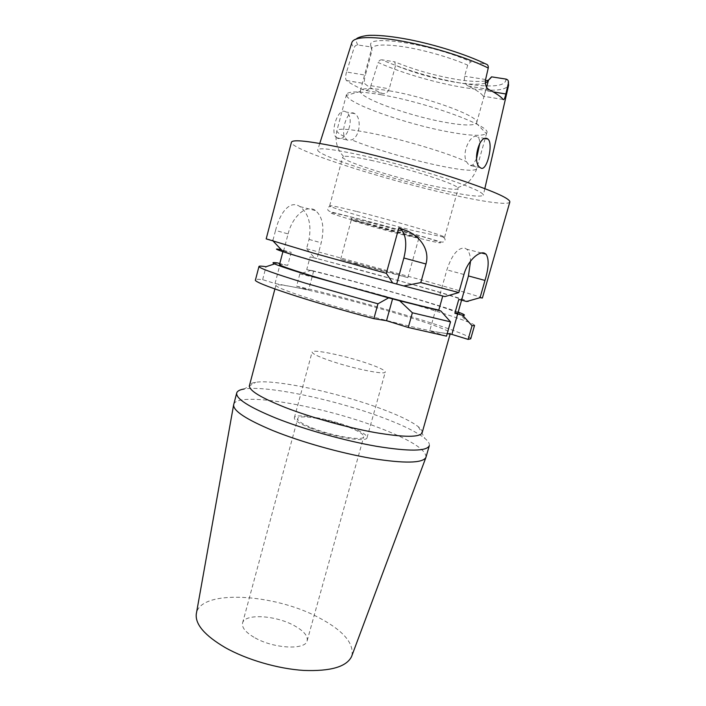 <?xml version="1.0" encoding="UTF-8"?>
<svg xmlns="http://www.w3.org/2000/svg" width="706" height="706" viewBox="0 0 706 706"><rect width="100%" height="100%" fill="white"/><g stroke="black" fill="none" stroke-linecap="round" stroke-linejoin="round"><path stroke-width="0.53" stroke-dasharray="3.53 2.65" d="M422.144 432.743C422.55 431.137 421.297 429.151 418.384 426.786C411.21 421.235 398.299 415.04 379.66 408.2C337.106 392.448 275.305 379.148 255.722 382.29C252.007 382.846 249.924 383.914 249.456 385.502M447.189 333.656L441.021 332.702C447.092 333.629 450.225 333.735 450.428 333.003C449.016 330.523 433.969 324.884 405.288 316.076C368.179 304.71 317.771 291.587 292.258 286.768C281.906 284.809 276.443 284.297 275.887 285.259C275.896 287.042 288.692 291.984 314.267 300.094C355.762 313.19 420.608 329.79 441.021 332.702L429.707 330.946L435.743 309.475M328.572 360.192C351.279 368.241 385.882 375.354 385.282 372.027C385.105 370.315 379.219 367.455 367.623 363.44C345.472 355.745 312.202 348.782 312.096 352.012C312.043 353.556 317.532 356.283 328.572 360.192M310.172 428.004C332.429 437.032 367.146 442.759 367.041 437.676C367.138 435.028 361.481 431.472 350.097 427.015C328.352 418.446 294.976 412.736 294.367 417.793C294.084 420.211 299.353 423.618 310.172 428.004M312.096 427.951C332.314 436.149 363.811 441.347 363.749 436.732C363.837 434.331 358.719 431.11 348.393 427.059C328.608 419.249 298.206 414.06 297.694 418.658C297.438 420.864 302.239 423.962 312.096 427.951M255.087 637.897C274.06 648.761 305.848 650.191 307.163 640.73C307.975 635.779 303.509 630.661 293.767 625.375C275.102 615.147 244.426 613.443 242.555 623.054C241.646 627.66 245.82 632.611 255.087 637.897M351.879 655.724C354.13 643.069 342.966 630.299 318.388 617.406C273.813 593.614 200.989 589.21 196.436 613.196M426.062 457.056C425.789 449.413 410.054 439.626 378.857 427.704C322.713 405.976 236.934 390.895 233.704 404.432M429.31 445.671C429.804 443.703 428.348 441.303 424.933 438.461C416.796 432.01 402.402 424.941 381.769 417.272C334.741 399.631 266.683 385.158 244.144 388.997L255.722 382.29M444.904 296.582L439.785 295.108L446.88 269.868C451.937 254.69 457.947 247.453 464.91 248.15L466.71 249.2C469.102 251.433 470.373 255.413 470.523 261.158M354.262 113.392C348.146 109.404 341.519 127.68 344.21 136.47L347.175 140.176L351.676 139.859C360.387 136.673 361.649 117.222 354.703 113.64L354.262 113.392M337.389 138.138L336.744 137.776C329.375 133.346 337.998 106.924 345.578 111.733L346.019 111.98C355.647 116.984 346.814 142.85 337.389 138.138M476.55 158.718L472.817 164.966L469.296 165.583L466.41 161.665C461.292 151.799 471.379 132.693 477.432 136.885L477.794 137.132C479.1 138.244 479.771 140.273 479.789 143.221M370.738 160.262C404.82 167.507 454.673 183.366 457.726 187.672L458.203 188.608C456.579 190.223 446.218 188.917 427.121 184.681C391.371 176.818 340.919 160.509 342.692 157.014L343.584 156.45C346.796 155.805 355.85 157.076 370.738 160.262M356.901 211.509C393.78 220.669 447.516 236.554 444.568 237.287L414.343 230.871C382.599 222.867 337.512 209.814 330.726 206.567L329.649 205.843C330.276 205.261 339.357 207.149 356.901 211.509M367.579 222.002C388.397 227.288 418.932 236.122 419.814 237.084C420.282 237.648 414.404 236.378 402.173 233.254C379.731 227.535 347.581 218.145 351.067 218.278L367.579 222.002M367.614 223.546C387.938 228.718 417.758 237.322 418.649 238.24L401.44 234.454C380.534 229.097 350.441 220.396 351.306 219.901L367.614 223.546M356.618 264.026L407.883 277.626L390.947 272.56L340.689 259.252L356.618 264.026M381.134 94.745C427.289 102.485 492.161 126.436 486.761 132.834L486.328 133.566C482.224 136.39 469.331 135.773 447.63 131.704C405.729 123.965 347.82 103.614 346.505 95.31L346.505 94.463C347.908 91.03 359.451 91.127 381.134 94.745M389.491 90.845C427.668 97.11 481.033 117.037 476.656 122.72L476.365 123.268C473.205 125.853 462.554 125.5 444.409 122.2C409.233 115.908 360.642 98.54 360.325 91.515L360.351 90.906C361.622 87.888 371.338 87.871 389.491 90.845M437.87 189.34C387.347 178.141 316.067 155.214 317.726 149.893C318.688 147.545 331.767 149.01 356.971 154.296C382.678 159.83 417.422 169.246 443.368 177.709C470.108 186.631 483.425 192.456 483.319 195.2C480.583 197.451 465.43 195.5 437.87 189.34M371.003 46.931L371.921 50.708L365.39 75.145L346.549 72.021L354.068 47.84C354.889 45.837 356.186 44.884 357.96 44.999L371.003 46.931L370.588 44.566C369.75 34.426 434.843 45.034 470.796 61.749L467.699 65.137L464.619 76.222C463.886 80.925 465.042 84.191 468.069 86.035L468.149 86.079C476.585 90.086 481.58 93.457 483.151 96.175C483.636 96.757 484.448 94.922 485.569 90.65L493.229 91.904M346.549 72.021C345.34 76.195 345.296 79.019 346.417 80.493L346.487 80.555C350.441 83.484 356.274 86.679 363.996 90.139C366.952 91.03 369.247 89.547 370.897 85.691L378.178 62.525C401.335 72.939 435.849 82.999 463.63 87.518C490.22 91.736 505.205 91.012 508.585 85.347C508.046 79.963 506.555 82.046 506.158 79.116M488.534 80.06L488.243 81.111M485.357 83.096C479.665 84.826 469.702 84.552 455.458 82.284C434.517 78.71 414.554 73.089 395.563 65.429L389.235 88.841C387.629 92.786 385.22 94.269 382.008 93.298C373.545 89.688 367.826 86.485 364.834 83.696L364.781 83.643C364.04 82.275 364.243 79.443 365.39 75.145M486.54 87.165L485.569 90.65M371.921 50.708L371.638 48.643C373.156 44.725 383.102 43.993 401.485 46.455C421.994 49.367 449.837 57.23 467.699 65.137M485.366 80.934C478.95 81.94 469.561 81.455 457.206 79.504C435.249 75.78 414.396 69.876 394.663 61.801L395.563 65.429M470.725 338.801C471.423 336.497 447.172 327.681 414.148 317.629C377.207 306.369 330.099 293.74 296.599 286.186L299.865 273.884L311.055 270.336L313.649 271.104L306.739 269.577L310.119 256.869L317.003 258.537L314.399 257.796L306.563 248.689L309.025 239.422C311.637 224.305 308.61 213.371 299.953 206.611C290.21 199.657 280.035 212.224 275.543 230.438L288.101 233.898L283.724 250.489L281.041 249.721M474.547 325.431C474.626 324.804 472.058 323.48 466.851 321.477C456.367 317.506 439.926 312.193 417.528 305.539C380.455 294.526 333.311 281.826 299.865 273.884M457.85 313.279C456.182 311.478 440.641 306.245 411.219 297.588C377.957 287.819 334.45 276.143 306.739 269.577M458.776 299.45L461.68 299.75C459.871 298.453 444.206 293.581 414.687 285.136C381.311 275.605 337.768 263.823 310.119 256.869M466.56 301.515C475.164 302.909 452.043 295.637 417.573 285.824L314.399 257.796M482.383 298.02C482.586 297.455 457.797 290.131 424.447 280.759L306.563 248.689M278.808 247.082L272.984 240.181L266.188 238.875M509.847 201.951C508.858 205.543 482.789 201.792 448.663 194.018C382.74 179.306 289.601 149.46 291.446 142.206M272.984 240.181L275.543 230.438M296.599 286.186L308.628 289.884L275.031 283.503L262.641 279.655C258.114 279.126 255.722 279.205 255.457 279.911M446.483 336.144L429.707 330.946M283.724 250.489L291.181 252.289L283.124 250.904C282.674 251.557 305.61 258.634 341.519 268.748C377.357 278.844 420.255 290.29 442.812 295.805L442.75 296.043M291.181 252.289L287.73 265.377C282.479 264.362 279.752 264.07 279.541 264.494M458.176 312.105L457.991 312.034C435.355 303.633 358.604 281.941 311.055 270.336M274.599 263.894L277.564 262.932M262.641 279.655L266.03 266.718M439.785 295.108L442.812 295.805M287.73 265.377L280.238 263.717L275.031 283.503M279.779 263.585L280.238 263.717M491.535 76.839L491.429 77.625L488.517 80.113M505.964 79.081C506.114 86.414 491.826 87.879 463.118 83.467C436.793 79.248 404.097 69.753 381.972 59.825L394.663 61.801M357.96 44.999C351.844 36.191 363.846 33.535 393.966 37.012C423.097 41.045 463.021 52.818 485.71 63.964L470.796 61.749M381.972 59.825C380.243 59.71 378.981 60.61 378.178 62.525M288.101 233.898C292.593 215.674 307.101 203.849 315.653 210.644C322.792 217.077 324.645 227.791 321.212 242.785L317.003 258.537M313.649 271.104L308.628 289.884M472.817 164.966C475.606 166.669 476.877 167.966 476.621 168.875C474.361 171.479 461.574 170.349 438.258 165.486C409.506 159.441 371.841 148.339 351.676 139.859M344.21 136.47C339.092 133.902 336.647 131.96 336.886 130.654C338.042 128.139 349.346 128.96 370.8 133.116C402.279 139.303 448.372 153.131 466.41 161.665M356.274 218.331C382.784 225.064 421.147 235.892 434.684 240.419C448.637 245.053 436.546 242.758 411.819 236.386C387.241 230.077 354.412 220.863 338.88 215.895C323.383 210.776 329.181 211.588 356.274 218.331M356.477 38.936C355.277 40.489 354.739 38.389 351.888 42.475C351.509 44.019 352.232 45.802 354.068 47.84M485.596 79.522L464.619 76.222M468.149 86.079L488.667 89.415M503.193 99.52L483.151 96.175M370.897 85.691L389.235 88.841M346.487 80.555L364.834 83.696M382.008 93.298L363.996 90.139M309.025 239.422L321.212 242.785M463.939 274.493L446.88 269.868M274.899 288.975L275.887 285.259M367.041 437.676L385.282 372.027M307.163 640.73L363.749 436.732M481.474 252.986L466.71 249.2M346.531 139.814L336.744 137.776M480.195 167.604L468.731 165.222M486.761 132.834L476.621 168.875C474.723 175.459 468.502 182.404 467.416 182.81L464.063 185.096L457.726 187.672M444.568 237.287L458.203 188.608M443.28 237.357C446.245 238.478 445.998 243.755 439.6 241.584C432.504 239.378 386.147 225.717 355.939 218.145L332.729 212.347C329.684 211.482 328.078 210.706 327.902 210.026C327.213 207.652 328.158 206.496 330.726 206.567M418.649 238.24L419.814 237.084M407.883 277.626L418.773 238.363M476.365 123.268L486.328 133.566M319.774 143.442L317.726 149.893M476.656 122.72L488.446 80.608L491.429 77.625M282.965 251.477L283.124 250.904M457.991 312.034L466.851 321.477M360.351 90.906L371.638 48.643M371.63 48.67L370.588 44.566M484.837 188.599L483.319 195.2M343.584 156.45C336.921 149.39 334.688 140.785 336.886 130.654L346.505 94.463M360.325 91.515L346.505 95.31M340.689 259.252L351.306 219.901M351.473 219.857L351.067 218.278M329.649 205.843L342.692 157.014M468.069 86.035L488.596 89.371M346.417 80.493L364.781 83.643M485.119 138.526L477.794 137.132M354.703 113.64L346.019 111.98M299.953 206.611L315.653 210.644M418.384 426.786L424.933 438.461M242.555 623.054L297.694 418.658M294.367 417.793L312.096 352.012M450.11 334.115L450.428 333.003"/><path stroke-width="1.06" d="M274.899 288.975L249.456 385.502C248.671 390.312 260.664 397.663 285.453 407.556C311.019 417.475 347.105 427.545 375.204 432.584C404.3 437.455 419.955 437.508 422.144 432.743L450.11 334.115M196.436 613.196L196.268 614.114C195.209 624.431 204.846 635.585 225.188 647.578C246.721 659.722 277.943 668.82 303.704 670.426C330.549 671.441 346.496 666.826 351.553 656.598L351.879 655.724M236.713 392.977L233.615 404.953C233.421 411.007 246.509 419.549 272.887 430.581C300.818 441.921 340.504 453.12 371.85 458.459C404.309 463.568 422.32 463.268 425.877 457.55L429.31 445.671C426.821 451.346 409.277 451.566 376.669 446.333C345.137 440.862 304.639 429.522 276.196 418.226C248.856 407.027 235.689 398.608 236.713 392.977C237.287 391.036 239.766 389.712 244.144 388.997M493.229 91.904L505.867 93.969L508.426 83.008C508.699 80.943 507.941 79.646 506.158 79.116L491.535 76.839L488.534 80.06L486.54 87.165M470.523 261.158L468.449 275.94L461.592 300.094L466.56 301.515L480.045 297.703L482.383 298.02L509.847 201.951C509.979 198.36 492.294 190.638 456.773 178.794C422.188 167.507 375.636 154.941 341.828 147.739C309.449 141.032 292.655 139.188 291.446 142.206L266.188 238.875L313.702 253.189L386.332 273.319L392.704 283L403.779 285.956L420.785 282.594L458.829 292.558L444.904 296.582L403.779 285.956M480.045 297.703L484.978 280.423C488.843 267.689 489.187 258.934 486.01 254.151L484.351 253.127C478.959 250.983 467.699 260.655 463.939 274.493L458.829 292.558M487.59 138.817C479.436 133.602 471.723 162.68 480.195 167.604L480.751 167.966C486.805 172.202 493.697 143.583 487.952 139.064L487.59 138.817M479.789 143.221L476.55 158.718M488.243 81.111L485.357 83.096M472.032 325.731L468.131 339.392L470.725 338.801L474.547 325.431L472.032 325.731L462.642 315.3L454.858 313.279L457.85 313.279L461.592 300.094L458.776 299.45L454.858 313.279M279.779 263.585L277.564 262.932C265.253 261.149 277.758 265.915 315.07 277.237L388.6 297.853L377.957 303.809L373.871 318.662L386.526 320.709L408.262 327.487L446.483 336.144L450.525 321.857L412.366 312.776L399.667 300.765L440.844 310.984L450.525 321.857M274.599 263.894L266.03 266.718C261.538 266.021 259.19 265.933 258.978 266.462C258.97 268.086 274.546 273.681 305.68 283.247L377.957 303.809M258.978 266.462L255.457 279.911C251.954 282.374 308.884 301.418 373.871 318.662M408.262 327.487L412.366 312.776M392.704 283C347.29 270.822 298.329 256.808 283.238 251.768C274.987 249.015 274.255 248.335 281.041 249.721L278.808 247.082M442.75 296.043L438.797 310.084L435.743 309.475L440.844 310.984M282.965 251.477L279.541 264.494C278.967 265.632 301.736 273.196 337.539 283.477C373.271 293.74 416.161 304.983 438.797 310.084M462.642 315.3C466.101 315.556 464.619 314.488 458.176 312.105M420.785 282.594L425.974 263.991C430.219 248.865 418.932 235.372 405.676 230.341L398.837 227.879L386.332 273.319M399.667 300.765L388.6 297.853M468.131 339.392L451.866 334.388L447.189 333.656M488.517 80.113L485.366 80.934M505.867 93.969C504.869 98.275 503.978 100.128 503.193 99.52C500.96 96.66 496.115 93.289 488.667 89.415L488.596 89.371C485.949 87.526 484.943 84.243 485.596 79.522L488.243 68.041C464.989 56.374 421.826 43.587 391.186 39.395C366.864 36.244 353.768 37.268 351.888 42.475L319.774 143.442M356.477 38.936C356.786 37.797 363.961 35.326 370.853 35.309C380.649 35.176 393.313 36.588 408.836 39.527C435.752 44.778 466.772 54.689 485.746 63.972C487.696 64.44 488.526 65.799 488.243 68.041M457.691 313.843L451.866 334.388M392.624 298.673L386.526 320.709M398.837 227.879L400.814 229.106C406.126 234.895 407.141 244.532 403.867 257.999L396.701 283.918M484.837 188.599L508.585 85.347L508.426 83.008M484.978 280.423L468.449 275.94M425.974 263.991L403.867 257.999M196.268 614.114L233.615 404.953M486.01 254.151L481.474 252.986M283.238 251.768L273.469 241.443M487.952 139.064L485.119 138.526M405.676 230.341L400.814 229.106M351.553 656.598L425.877 457.55"/></g></svg>
